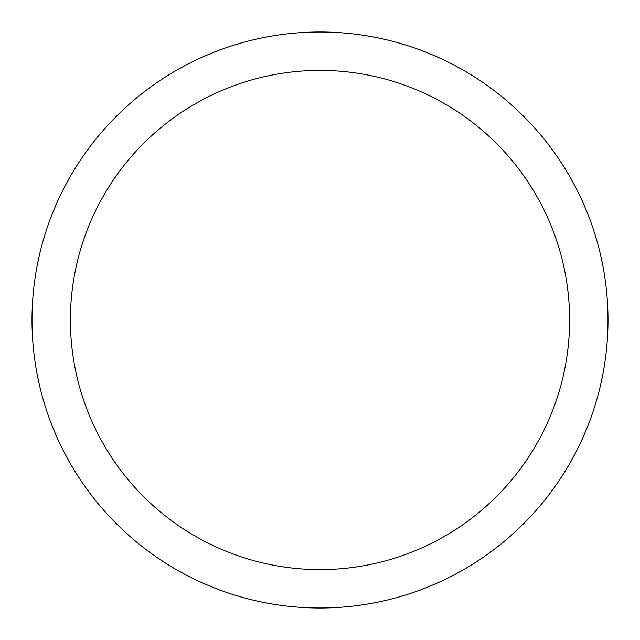 <?xml version="1.0" encoding="UTF-8"?>
<svg xmlns="http://www.w3.org/2000/svg" width="640" height="640" viewBox="0 0 640 640"><rect width="100%" height="100%" fill="white"/><g stroke="black" fill="none" stroke-linecap="round" stroke-linejoin="round"><path stroke-width="0.96" d="M320 32A288 288 0 0 1 608 320A288 288 0 0 1 320 608A288 288 0 0 1 32 320A288 288 0 0 1 320 32M320 70.4A249.6 249.6 0 0 1 569.6 320A249.6 249.6 0 0 1 320 569.6A249.6 249.6 0 0 1 70.4 320A249.6 249.6 0 0 1 320 70.4"/></g></svg>
